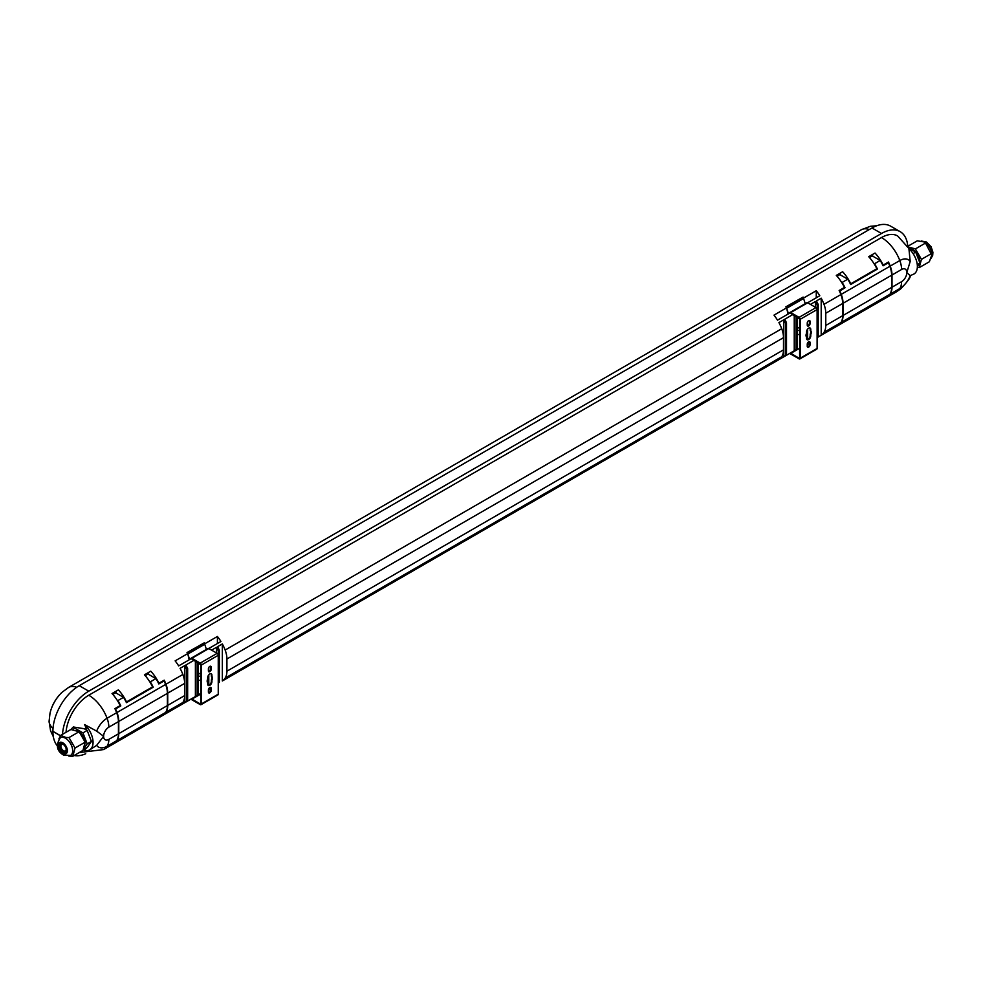 <?xml version="1.0" encoding="UTF-8"?>
<svg xmlns="http://www.w3.org/2000/svg" width="982" height="982" viewBox="0 0 982 982"><rect width="100%" height="100%" fill="white"/><g stroke="black" fill="none" stroke-linecap="round" stroke-linejoin="round"><path stroke-width="1.47" d="M209.804 673.922A2.995 1.731 120 0 0 207.693 677.58L207.693 679.004A3.732 2.16 120 0 0 207.693 682.674L207.693 684.086A2.995 1.731 120 0 0 208.307 685.461A2.995 1.731 120 0 0 210.614 684.663A2.995 1.731 120 0 0 211.916 681.655L211.916 680.231A3.732 2.16 120 0 0 211.916 676.561L211.916 675.137A2.995 1.731 120 0 0 211.302 673.775A2.995 1.731 120 0 0 209.804 673.922M209.804 666.397A1.989 1.154 120 0 0 208.393 668.84L208.393 670.878A1.989 1.154 120 0 0 208.81 671.786A1.989 1.154 120 0 0 210.344 671.246A1.989 1.154 120 0 0 211.216 669.245L211.216 667.208A1.989 1.154 120 0 0 210.799 666.299A1.989 1.154 120 0 0 209.804 666.397M209.804 687.547A1.989 1.154 120 0 0 208.393 689.99L208.393 692.028A1.989 1.154 120 0 0 208.81 692.936A1.989 1.154 120 0 0 210.344 692.396A1.989 1.154 120 0 0 211.216 690.395L211.216 688.357A1.989 1.154 120 0 0 210.799 687.449A1.989 1.154 120 0 0 209.804 687.547M808.652 341.81A1.989 1.154 120 0 0 807.241 344.252L807.241 346.278A1.989 1.154 120 0 0 807.658 347.198A1.989 1.154 120 0 0 809.193 346.658A1.989 1.154 120 0 0 810.064 344.657L810.064 342.62A1.989 1.154 120 0 0 809.647 341.711A1.989 1.154 120 0 0 808.652 341.81M808.652 328.184A2.995 1.731 120 0 0 806.541 331.842L806.541 333.266A3.732 2.16 120 0 0 806.541 336.924L806.541 338.348A2.995 1.731 120 0 0 807.155 339.711A2.995 1.731 120 0 0 809.463 338.913A2.995 1.731 120 0 0 810.764 335.905L810.764 334.481A3.732 2.16 120 0 0 810.764 330.824L810.764 329.4A2.995 1.731 120 0 0 810.15 328.037A2.995 1.731 120 0 0 808.652 328.184M808.652 320.66A1.989 1.154 120 0 0 807.241 323.09L807.241 325.128A1.989 1.154 120 0 0 807.658 326.036A1.989 1.154 120 0 0 809.193 325.508A1.989 1.154 120 0 0 810.064 323.508L810.064 321.47A1.989 1.154 120 0 0 809.647 320.549A1.989 1.154 120 0 0 808.652 320.66M200.782 673.136A1.989 1.154 0 0 0 200.696 673.48A1.989 1.154 0 0 0 200.782 673.824M799.63 327.387A1.989 1.154 0 0 0 799.544 327.73A1.989 1.154 0 0 0 799.63 328.074M908.19 246.077L917.274 240.835L924.197 241.94L925.523 243.045L915.396 248.9L908.816 247.133M924.627 242.198L924.627 242.198A10.213 5.892 -120 0 1 931.857 254.706L929.353 261.764L919.226 267.607L921.435 259.358L915.396 248.9M919.459 261.801A8.973 5.18 -120 0 0 913.186 249.821A8.973 5.18 -120 0 0 910.277 248.962M64.088 745.043A3.732 2.16 -120 0 0 63.523 744.651A3.732 2.16 -120 0 0 61.645 744.454A3.732 2.16 -120 0 0 61.08 747.449A3.732 2.16 -120 0 0 63.523 750.751A3.732 2.16 -120 0 0 65.389 750.935A3.732 2.16 -120 0 0 66.101 748.529M62.811 744.037A4.984 2.872 -120 0 0 60.319 743.791A4.984 2.872 -120 0 0 59.558 747.781A4.984 2.872 -120 0 0 62.811 752.175A4.984 2.872 -120 0 0 65.303 752.421A4.984 2.872 -120 0 0 66.064 748.419A4.984 2.872 -120 0 0 62.811 744.037M60.7 743.632A4.984 2.872 -120 0 0 60.368 747.695A4.984 2.872 -120 0 0 63.523 751.758A4.984 2.872 -120 0 0 65.634 752.175M70.557 755.416A10.213 5.892 -120 0 0 72.128 747.241A10.213 5.892 -120 0 0 65.45 738.243A10.213 5.892 -120 0 0 60.344 737.728C55.581 745.166 56.661 750.96 63.584 755.097L70.557 755.416M58.895 738.906L60.737 735.358L65.892 737.482L68.986 737.568L75.025 748.026L72.815 756.275L68.814 756.091M84.206 745.706A8.973 5.18 -120 0 0 85.004 742.736M84.98 741.864A8.973 5.18 -120 0 0 79.296 732.032M873.796 263.286L874.557 263.728A29.62 17.099 60 0 1 877.454 269.068L850.682 284.522A29.62 17.099 -120 0 0 847.785 279.183L842.139 282.435A29.62 17.099 60 0 1 845.048 287.775L839.77 290.819A29.62 17.099 60 0 1 841.255 294.355A19.922 11.502 60 0 1 843.035 303.291L843.035 315.492A19.922 11.502 -120 0 1 841.255 322.366A29.62 17.099 -120 0 1 839.77 324.183L845.048 321.126A29.62 17.099 -120 0 1 843.047 322.648A29.62 17.099 -120 0 1 842.875 322.747M875.281 304.039A29.62 17.099 -120 0 0 875.453 303.941L881.087 300.688A29.62 17.099 60 0 0 883.1 299.166L888.379 296.11A29.62 17.099 60 0 0 889.876 294.305A19.922 11.502 60 0 0 891.644 287.419L891.644 275.218A19.922 11.502 -120 0 0 889.876 266.294A29.62 17.099 -120 0 0 888.379 262.759L883.1 265.803A29.62 17.099 -120 0 0 880.191 260.476L874.557 263.728M208.773 648.513L220.938 641.492A29.62 17.099 -120 0 0 217.415 636.471L175.14 660.874A29.62 17.099 60 0 1 178.663 665.894L191.343 658.578A29.62 17.099 60 0 1 191.539 658.897L200.782 664.728L200.782 703.615M807.621 302.775L819.786 295.754A29.62 17.099 -120 0 0 816.263 290.721L773.988 315.136A29.62 17.099 60 0 1 777.511 320.157L790.191 312.828A29.62 17.099 60 0 1 790.387 313.16L799.63 318.99L799.63 357.878M785.87 306.838A29.62 17.099 60 0 1 786.41 307.489L803.313 297.718L803.104 297.08L785.87 306.838L803.104 297.08M187.022 652.576A29.62 17.099 60 0 1 187.562 653.226L204.465 643.468L204.256 642.829L187.022 652.576L204.256 642.829M66.027 732.29A32.283 18.633 -60 0 1 88.761 695.231L881.505 237.558A29.62 17.099 60 0 1 899.807 260.549A19.922 11.502 60 0 1 901.574 269.485L892 275.021A19.922 11.502 -120 0 0 890.22 266.085A29.62 17.099 -120 0 0 888.477 262.022L883.186 265.066A29.62 17.099 -120 0 0 875.036 253.025L868.702 256.683A29.62 17.099 60 0 1 876.852 268.724L850.78 283.786A29.62 17.099 -120 0 0 842.63 271.732L836.296 275.39A29.62 17.099 60 0 1 844.446 287.444L839.156 290.488A29.62 17.099 60 0 1 840.911 294.563A19.922 11.502 60 0 1 842.679 303.487L825.776 313.246A19.922 11.502 60 0 0 823.996 304.322A29.62 17.099 60 0 0 821.197 298.184L816.435 300.934A29.62 17.099 -120 0 1 818.202 304.518L817.147 305.132A29.62 17.099 60 0 0 815.379 301.548L810.445 304.395M79.26 752.556L103.576 749.585L118.441 741.005A29.62 17.099 60 0 0 120.185 739.716L114.906 742.773A29.62 17.099 60 0 0 116.649 740.723A19.922 11.502 60 0 0 118.429 733.836L118.429 721.635A19.922 11.502 -120 0 0 116.649 712.711A29.62 17.099 -120 0 0 114.906 708.636L120.185 705.592A29.62 17.099 -120 0 0 112.034 693.538L118.38 689.88A29.62 17.099 60 0 1 126.531 701.921L152.591 686.872A29.62 17.099 -120 0 0 144.44 674.83L150.786 671.172A29.62 17.099 60 0 1 158.937 683.214L164.215 680.17A29.62 17.099 60 0 1 165.97 684.233A19.922 11.502 60 0 1 167.738 693.157L167.738 705.371A19.922 11.502 -120 0 1 165.97 712.245A29.62 17.099 -120 0 1 164.215 714.295L164.215 714.159M200.782 693.415L196.449 695.919A29.62 17.099 60 0 0 198.217 694.372L197.161 694.974A29.62 17.099 -120 0 1 195.393 696.533L185.88 702.02A29.62 17.099 60 0 0 187.648 700.473L186.592 701.074A29.62 17.099 -120 0 1 184.825 702.633L180.074 705.383A29.62 17.099 60 0 0 182.873 702.486A19.922 11.502 60 0 0 184.653 695.6L184.653 683.398A19.922 11.502 -120 0 0 182.873 674.474A29.62 17.099 -120 0 0 180.074 668.337L184.825 665.587A29.62 17.099 60 0 1 186.592 669.184L187.648 668.57A29.62 17.099 -120 0 0 185.88 664.986L194.117 660.223M196.461 661.586A29.62 17.099 60 0 1 197.161 663.071L198.106 662.531M211.584 650.145L216.531 647.285A29.62 17.099 60 0 1 218.286 650.87L219.342 650.268A29.62 17.099 -120 0 0 217.587 646.684L222.337 643.934A29.62 17.099 60 0 1 225.148 650.059A19.922 11.502 60 0 1 226.916 658.996L226.916 671.197A19.922 11.502 -120 0 1 225.148 678.083A29.62 17.099 -120 0 1 222.337 680.968L222.337 643.934M222.337 680.968L795.297 350.181A29.62 17.099 60 0 0 797.065 348.622L796.009 349.236A29.62 17.099 -120 0 1 794.242 350.783L784.728 356.282A29.62 17.099 60 0 0 786.496 354.723L785.44 355.337A29.62 17.099 -120 0 1 783.673 356.883L778.922 359.633A29.62 17.099 60 0 0 781.721 356.736A19.922 11.502 60 0 0 783.501 349.862L783.501 337.661A19.922 11.502 -120 0 0 781.721 328.725A29.62 17.099 -120 0 0 778.922 322.599L783.673 319.85A29.62 17.099 60 0 1 785.44 323.434L786.496 322.82A29.62 17.099 -120 0 0 784.728 319.236L792.965 314.486M795.322 315.848A29.62 17.099 60 0 1 796.009 317.333L796.954 316.781M850.78 283.786L877.454 269.068M839.512 291.237L845.048 287.775M817.11 337.624L842.691 322.857A29.62 17.099 -120 0 0 844.446 321.568L839.156 324.625A29.62 17.099 -120 0 0 840.911 322.575A19.922 11.502 -120 0 0 842.679 315.688L842.679 303.487M883.186 265.066L888.379 262.759M883.186 299.105L883.186 299.203A29.62 17.099 60 0 1 881.443 300.48A29.62 17.099 60 0 1 881.271 300.578M888.477 296.012L883.186 299.203M888.477 262.022L888.477 262.967M875.453 303.941A29.62 17.099 -120 0 0 877.454 302.419L850.682 317.873A29.62 17.099 60 0 1 848.681 319.395L843.047 322.648M849.037 319.187L875.097 304.138A29.62 17.099 -120 0 0 876.852 302.861L850.78 317.91A29.62 17.099 60 0 1 849.037 319.187A29.62 17.099 60 0 1 848.853 319.297M817.11 337.587L821.197 335.23A29.62 17.099 -120 0 0 823.996 332.333A19.922 11.502 -120 0 0 825.776 325.459L825.776 313.246M817.11 337.072A29.62 17.099 -120 0 0 817.147 337.035L818.202 336.421A29.62 17.099 60 0 1 817.11 337.464M809.475 342.031L807.499 343.172L809.475 341.994M218.25 682.809A29.62 17.099 -120 0 0 218.286 682.772L219.342 682.171A29.62 17.099 60 0 1 218.25 683.214M208.663 688.873L210.614 687.744L208.638 688.922M157.01 718.726A29.62 17.099 -120 0 0 157.181 718.628A29.62 17.099 -120 0 0 158.937 717.351L164.215 714.295M152.591 721.009A29.62 17.099 60 0 1 150.847 722.286L124.775 737.335A29.62 17.099 -120 0 0 126.531 736.058L152.591 720.911M892 275.021L892 287.223A19.922 11.502 60 0 1 890.22 294.097A29.62 17.099 60 0 1 888.477 296.147M145.201 675.665L148.012 674.045L155.929 678.611A29.62 17.099 60 0 1 158.839 683.951L164.117 680.907A29.62 17.099 60 0 1 165.614 684.442A19.922 11.502 60 0 1 167.394 693.366L118.773 721.426L118.773 733.64A19.922 11.502 60 0 1 117.005 740.514A29.62 17.099 60 0 1 115.508 742.318L120.798 739.274A29.62 17.099 60 0 1 118.785 740.796A29.62 17.099 60 0 1 118.613 740.894M118.785 740.796L124.419 737.543A29.62 17.099 -120 0 0 126.433 736.021L153.204 720.567A29.62 17.099 60 0 1 151.203 722.089L156.838 718.836A29.62 17.099 -120 0 0 158.839 717.314L164.117 714.258A29.62 17.099 -120 0 0 165.614 712.453A19.922 11.502 -120 0 0 167.394 705.567L167.394 693.366M118.773 721.426A19.922 11.502 -120 0 0 117.005 712.502A29.62 17.099 -120 0 0 115.508 708.967L120.798 705.923A29.62 17.099 -120 0 0 117.889 700.583L123.523 697.33A29.62 17.099 60 0 1 126.433 702.67L153.204 687.204A29.62 17.099 -120 0 0 150.295 681.864L155.929 678.611M217.415 636.471L217.415 643.529M189.207 659.806L187.82 654.037L204.735 644.266L206.404 649.397M816.263 290.721L816.263 297.779M788.055 314.068L786.668 308.287L803.583 298.528L805.252 303.647M198.217 694.372L198.217 680.452L200.782 680.109M207.718 684.515L207.718 677.114M797.065 348.622L797.065 316.855M799.63 327.116L797.065 328.602M910.204 275.684L906.791 272.579L910.204 261.433L908.915 248.679A16.436 9.489 -120 0 1 913.96 274.003L910.204 275.684A17.05 9.845 -60 0 1 899.807 288.573L890.22 294.097M881.505 237.558A32.283 18.633 -60 0 1 897.646 235.95L910.265 250.017M83.151 749.647L87.202 743.877L82.942 732.879L74.399 727.944L72.913 730.056M78.56 731.565A8.973 5.18 -120 0 0 75.589 730.768M72.815 756.275L82.942 750.432L85.152 742.183L79.112 731.713L70.864 729.503L73.282 726.987L86.612 729.098L84.612 724.593A16.436 9.489 -120 0 1 89.657 749.904A16.436 9.489 -120 0 1 84.612 750.42L86.281 748.026M83.089 749.867L87.165 747.523L91.436 741.447L87.165 730.436L84.747 729.037M89.657 749.904L96.666 745.375L103.626 736.279L96.666 731.124L84.612 724.593M86.612 748.21L85.974 748.198M88.761 691.168L881.505 233.483L871.991 227.996L79.247 685.682L88.761 691.168A37.267 21.518 120 0 0 62.492 734.34M60.516 735.714L52.905 731.32L60.442 735.837M907.675 245.304A37.267 21.518 120 0 0 900.138 231.642A37.267 21.518 120 0 0 881.505 233.483M74.141 755.514A37.267 21.518 120 0 0 85.741 753.734M871.991 227.996A37.267 21.518 -60 0 1 890.625 226.155L900.138 231.642M57.3 745.768A37.267 21.518 -60 0 1 52.905 731.48M52.905 731.32A37.267 21.518 -60 0 1 79.247 685.682M82.942 732.879L87.165 730.436M87.202 743.877L91.436 741.447M74.399 727.944L75.098 727.527M75.025 748.026L85.152 742.183M68.986 737.568L79.112 731.713M60.737 735.358L70.864 729.503M917.36 266.797L919.962 263.09L917.262 264.649M919.962 263.09L915.69 252.092L913.076 253.601M915.69 252.092L909.602 248.569M925.523 243.045L931.857 255.21M931.562 253.516L921.435 259.358M917.348 267.104L919.226 267.607M783.673 356.883L783.673 319.85M785.44 355.337L785.44 323.434M786.496 354.723L786.496 322.82M794.242 350.783L794.242 315.222M796.009 349.236L796.009 317.333M806.578 338.778L806.578 331.376M807.634 339.453L807.634 329.068M807.634 325.791L807.634 321.752M815.379 307.256L815.379 301.548M817.147 337.035L817.147 305.132M818.202 336.421L818.202 304.518M821.197 335.23L821.197 298.184M208.785 685.191L208.785 674.818M208.785 671.541L208.785 667.49M216.531 652.993L216.531 647.285M218.286 682.772L218.286 650.87M219.342 682.171L219.342 650.268M184.825 702.633L184.825 665.587M186.592 701.074L186.592 669.184M187.648 700.473L187.648 668.57M195.393 696.533L195.393 660.972M197.161 694.974L197.161 663.071M198.217 662.592L198.217 680.452M200.782 672.866L198.217 674.352M797.065 330.639L799.63 330.296M797.065 334.702L799.63 334.359M198.217 676.389L200.782 676.033M790.007 353.275A1.596 0.921 -120 0 0 790.756 354.048L799.066 358.847A1.596 0.921 -120 0 0 799.864 358.933L816.779 349.162A1.596 0.921 -120 0 0 817.11 348.438L817.11 309.551A1.596 0.921 -120 0 0 815.981 307.599L807.67 302.8A1.596 0.921 -120 0 0 806.873 302.714L789.958 312.485A1.596 0.921 -120 0 0 789.626 313.16M799.864 358.933A1.596 0.921 -120 0 0 800.195 358.197L800.195 319.31A1.596 0.921 -120 0 0 799.066 317.358L790.756 312.558A1.596 0.921 -120 0 0 789.958 312.485M790.4 353.041L799.066 358.197M807.4 343.405L809.463 344.682M807.413 346.965A1.989 1.154 120 0 0 809.499 344.326L809.499 342.288A1.989 1.154 120 0 0 809.328 341.613M806.897 339.502A2.995 1.731 120 0 0 809.082 338.385A2.995 1.731 120 0 0 810.199 335.586L810.199 334.162A3.732 2.16 120 0 0 810.199 330.492L810.199 329.068A2.995 1.731 120 0 0 809.843 327.914M807.413 325.803A1.989 1.154 120 0 0 809.499 323.176L809.499 321.139A1.989 1.154 120 0 0 809.328 320.463M788.485 313.823L786.668 308.287M786.41 307.489L786.201 306.85M191.146 699.024A1.596 0.921 -120 0 0 191.907 699.798L200.218 704.597A1.596 0.921 -120 0 0 201.015 704.671L217.93 694.912A1.596 0.921 -120 0 0 218.25 694.176L218.25 655.289A1.596 0.921 -120 0 0 217.132 653.337L208.81 648.537A1.596 0.921 -120 0 0 208.012 648.464L191.109 658.222A1.596 0.921 -120 0 0 190.778 658.897M201.015 704.671A1.596 0.921 -120 0 0 201.347 703.947L201.347 665.059A1.596 0.921 -120 0 0 200.218 663.108L191.907 658.308A1.596 0.921 -120 0 0 191.109 658.222M191.551 698.791L200.218 703.947M208.552 689.155L210.614 690.42M208.049 685.252A2.995 1.731 120 0 0 210.222 684.135A2.995 1.731 120 0 0 211.351 681.324L211.351 679.9A3.732 2.16 120 0 0 211.351 676.242L211.351 674.818A2.995 1.731 120 0 0 210.983 673.664M208.565 671.553A1.989 1.154 120 0 0 210.651 668.914L210.651 666.888A1.989 1.154 120 0 0 210.479 666.201M208.565 692.703A1.989 1.154 120 0 0 210.651 690.076L210.651 688.038A1.989 1.154 120 0 0 210.479 687.363M189.636 659.56L187.82 654.037M187.562 653.226L187.353 652.588M158.937 683.214L164.117 680.907M164.215 681.115L164.215 680.17M120.798 705.923L120.172 705.567L115.508 708.967M117.128 700.141L117.889 700.583M112.795 694.384L115.606 692.752L123.523 697.33M126.162 702.105L153.204 687.204M149.534 681.434L150.295 681.864M115.962 692.961L115.962 691.279M148.368 674.253L148.368 672.56M869.451 257.53L872.274 255.897L880.191 260.476M841.39 281.994L842.139 282.435M837.045 276.237L839.868 274.604L847.785 279.183M872.617 254.424L872.617 256.106M840.211 273.131L840.211 274.813M62.811 753.39A6.481 3.744 -120 0 0 67.39 750.751A6.481 3.744 -120 0 0 62.811 742.809A6.481 3.744 -120 0 0 58.233 745.461A6.481 3.744 -120 0 0 62.811 753.39M889.876 266.294L841.255 294.355M910.204 261.433A17.05 9.845 -60 0 0 899.807 260.549L890.22 266.085M88.761 695.231A29.62 17.099 60 0 1 107.063 718.235A19.922 11.502 60 0 1 108.842 727.171L118.429 721.635M116.649 712.711L107.063 718.235A17.05 9.845 -60 0 0 96.666 731.124M182.873 674.474L165.97 684.233M781.721 328.725L225.148 650.059M840.911 294.563L823.996 304.322M889.876 294.305L841.255 322.366M840.911 322.575L823.996 332.333M781.721 356.736L225.148 678.083M182.873 702.486L165.97 712.245M116.649 740.723L107.063 746.246A19.922 11.502 -120 0 0 108.842 739.372A7.377 4.259 -60 0 1 103.626 736.365L103.626 736.193A7.377 4.259 -60 0 1 108.842 727.171M103.576 749.585A29.62 17.099 -120 0 0 107.063 746.246A17.05 9.845 -60 0 1 96.666 745.375M910.253 276.126C910.437 277.722 907.208 281.994 900.58 288.954L896.308 291.9A29.62 17.099 -120 0 0 899.807 288.573A19.922 11.502 -120 0 0 901.574 281.687L892 287.223M842.679 315.688L825.776 325.459M901.574 269.485A7.377 4.259 -60 0 1 906.791 272.493L906.791 272.652A7.377 4.259 -60 0 1 901.574 281.687M167.394 705.567L118.773 733.64M165.614 712.453L117.005 740.514M118.429 733.836L108.842 739.372M165.614 684.442L117.005 712.502M783.501 349.862L226.916 671.197M783.501 337.661L226.916 658.996M184.653 695.6L167.738 705.371M184.653 683.398L167.738 693.157M891.644 287.419L843.035 315.492M891.644 275.218L843.035 303.291M49.1 721.242A21.395 12.361 0 0 0 49.1 721.316L49.1 721.156A21.395 12.361 0 0 0 53.028 728.288M869.279 229.555A21.395 12.361 60 0 0 861.288 229.788L68.556 687.461A21.395 12.361 60 0 1 76.694 687.302M49.1 721.156L50.008 713.239A25.765 14.877 -60 0 1 62.148 692.212L68.556 687.461M53.347 736.758L50.573 730.78L49.1 721.316A21.395 12.361 0 0 0 53.016 728.448M790.756 312.558L807.67 302.8M799.066 317.358L815.981 307.599M800.195 319.31L817.11 309.551M800.195 358.197L817.11 348.438M790.756 353.397L799.63 348.279M191.907 658.308L208.81 648.537M200.218 663.108L217.132 653.337M201.347 665.059L218.25 655.289M201.347 703.947L218.25 694.176M191.907 699.147L200.782 694.016M921.263 241.02L926.492 242.014L931.108 246.801L932.9 252.214L932.704 255.283L931.182 258.205M896.308 291.9L881.443 300.48M200.782 693.452L157.181 718.628M50.008 713.239C52.009 704.929 56.06 697.92 62.148 692.212M861.288 229.788L870.224 226.326L876.779 225.737"/></g></svg>
